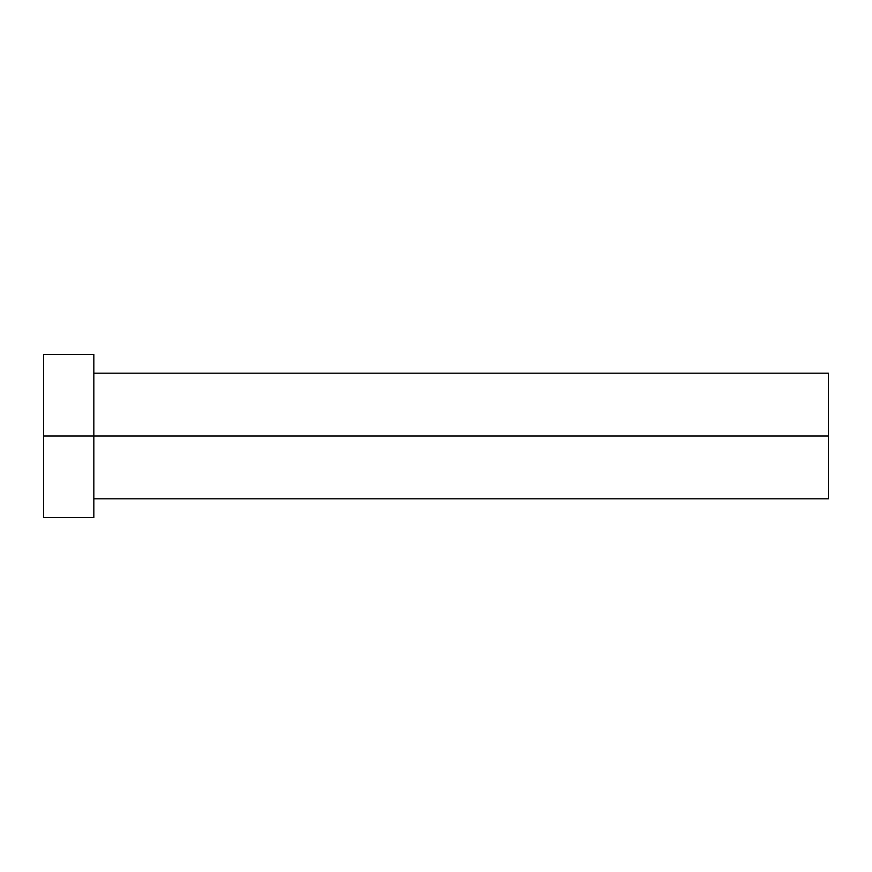 <?xml version="1.0" encoding="UTF-8"?>
<svg xmlns="http://www.w3.org/2000/svg" width="872" height="872" viewBox="0 0 872 872"><rect width="100%" height="100%" fill="white"/><g stroke="black" fill="none" stroke-linecap="round" stroke-linejoin="round"><path stroke-width="1.31" d="M43.6 517.619L43.6 354.381L43.6 436L828.4 436L828.4 498.784L828.4 436L43.6 436L43.6 517.619L93.827 517.619L93.827 354.381L93.827 517.619M828.4 436L828.4 373.216L828.4 436M93.827 498.784L828.4 498.784M43.6 354.381L93.827 354.381M93.827 373.216L828.4 373.216"/></g></svg>
